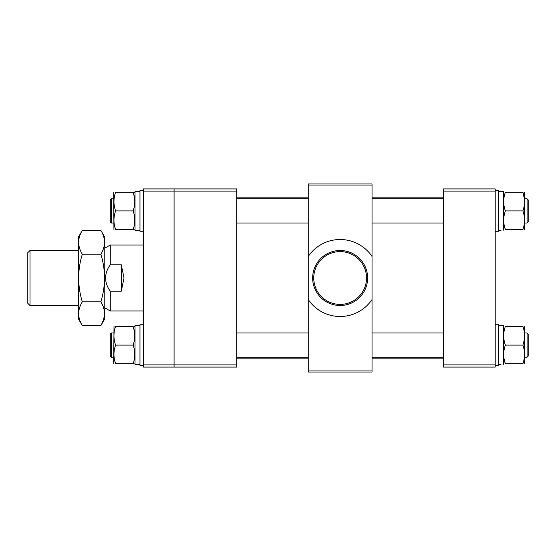 <?xml version="1.0" encoding="UTF-8"?>
<svg xmlns="http://www.w3.org/2000/svg" width="556" height="556" viewBox="0 0 556 556"><rect width="100%" height="100%" fill="white"/><g stroke="black" fill="none" stroke-linecap="round" stroke-linejoin="round"><path stroke-width="0.83" d="M443.514 364.882L495.208 364.882L495.208 367.085L443.514 367.085L443.514 188.915L495.208 188.915L495.208 191.118L443.514 191.118M495.208 364.882L495.208 191.118M236.759 191.118L174.07 191.118L174.07 188.915L236.759 188.915L236.759 367.085L174.07 367.085L174.07 364.882L236.759 364.882M143.274 191.118L143.274 188.915L174.07 188.915L174.07 367.085L143.274 367.085L143.274 364.882L174.07 364.882L174.07 191.118L143.274 191.118L143.274 364.882M27.8 303.298L27.8 252.702L29.996 250.506L29.996 305.494L27.8 303.298M104.785 248.184L110.283 245.008L110.283 264.816C107.343 268.75 105.751 273.142 105.522 278C105.751 282.865 107.343 287.257 110.283 291.184L110.283 310.992L143.274 310.992M110.283 264.816L121.284 264.816L124.03 278L121.284 291.184L110.283 291.184M121.284 264.816L121.284 291.184M504.146 224.992L505.362 229.607C503.173 229.607 503.173 229.607 505.362 229.607C503.173 229.607 503.173 229.607 505.362 229.607C503.166 223.394 503.166 217.16 505.362 210.912L522.883 210.912C525.079 217.132 525.079 223.359 522.883 229.607C525.079 229.607 525.079 229.607 522.883 229.607C525.079 229.607 525.079 229.607 522.883 229.607L505.362 229.607L504.146 224.992M505.362 210.912C503.166 204.698 503.166 198.464 505.362 192.216C503.173 192.216 503.173 192.216 505.362 192.216C503.173 192.216 503.173 192.216 505.362 192.216L522.883 192.216L524.398 198.819L522.883 192.216C525.079 192.216 525.079 192.216 522.883 192.216C525.079 192.216 525.079 192.216 522.883 192.216C525.079 198.436 525.079 204.664 522.883 210.912M498.503 364.521L500.984 364.465M498.503 325.656L503.458 325.656L503.458 364.305M495.208 324.739L498.503 324.739L498.503 365.431L495.208 365.431M524.551 363.784L524.551 326.393M522.883 345.088C525.079 351.302 525.079 357.536 522.883 363.784C525.079 363.784 525.079 363.784 522.883 363.784C525.079 363.784 525.079 363.784 522.883 363.784L505.362 363.784C503.173 363.784 503.173 363.784 505.362 363.784C503.173 363.784 503.173 363.784 505.362 363.784C503.166 357.564 503.166 351.336 505.362 345.088L522.883 345.088C525.079 338.84 525.079 332.606 522.883 326.393C525.079 326.393 525.079 326.393 522.883 326.393C525.079 326.393 525.079 326.393 522.883 326.393L505.362 326.393C503.173 326.393 503.173 326.393 505.362 326.393C503.173 326.393 503.173 326.393 505.362 326.393C503.166 332.641 503.166 338.868 505.362 345.088M504.146 359.162L505.362 363.784M498.503 230.344L500.984 230.295M498.503 191.479L503.458 191.479L503.458 230.135M495.208 190.569L498.503 190.569L498.503 231.261L495.208 231.261M524.551 229.607L524.551 192.216M100.865 325.621L104.785 318.831L104.785 237.169L100.865 230.379C105.703 238.295 105.703 246.232 100.865 254.189C105.703 270.021 105.703 285.895 100.865 301.811C105.703 309.727 105.703 317.664 100.865 325.621L82.309 325.621C77.472 317.664 77.472 309.727 82.309 301.811C77.472 285.979 77.472 270.105 82.309 254.189L100.865 254.189M101.38 324.697L103.548 319.749M103.701 319.248L104.549 313.73M104.542 313.223L104.292 310.714M82.309 325.621L78.389 318.831L78.389 237.169L82.309 230.379L100.865 230.379M82.309 301.811L100.865 301.811M82.309 254.189C77.472 246.273 77.472 238.336 82.309 230.379M110.283 356.083L110.283 334.086L111.381 332.988L111.381 357.181L113.695 357.181L111.381 357.181L110.283 356.083L111.381 357.181M110.283 213.511L110.283 199.917L111.381 198.819L111.381 223.012L113.695 223.012L111.381 223.012L110.283 221.913L110.283 213.511M139.98 364.305L135.032 364.521L135.032 325.656L139.98 325.656M139.98 364.521L137.506 364.465M143.274 365.431L139.98 365.431L139.98 324.739L143.274 324.739M114.008 326.393L113.695 363.374M114.383 359.162L115.599 363.784L115.182 363.784M115.599 326.393L133.12 326.393L134.337 331.008L133.12 326.393C135.316 326.393 135.316 326.393 133.12 326.393C135.316 332.606 135.316 338.84 133.12 345.088C135.316 351.302 135.316 357.536 133.12 363.784L115.599 363.784C113.41 363.784 113.41 363.784 115.599 363.784C113.41 357.564 113.41 351.336 115.599 345.088C113.41 338.868 113.41 332.641 115.599 326.393C113.41 326.393 113.41 326.393 115.599 326.393L115.182 326.393M133.12 363.784C135.316 363.784 135.316 363.784 133.12 363.784L133.537 363.784M134.288 326.393L135.032 326.803M133.12 345.088L115.599 345.088M139.98 230.135L135.032 230.344L135.032 191.479L139.98 191.479M139.98 230.344L137.506 230.295M143.274 231.261L139.98 231.261L139.98 190.569L143.274 190.569M113.695 192.626L113.931 229.607M115.182 192.216L115.599 192.216C113.41 192.216 113.41 192.216 115.599 192.216L133.12 192.216L134.337 196.838L133.12 192.216C135.316 192.216 135.316 192.216 133.12 192.216C135.316 198.436 135.316 204.664 133.12 210.912C135.316 217.132 135.316 223.359 133.12 229.607L115.599 229.607C113.41 229.607 113.41 229.607 115.599 229.607L114.383 224.992L115.599 229.607L115.182 229.607M115.599 229.607C113.41 223.394 113.41 217.16 115.599 210.912C113.41 204.698 113.41 198.464 115.599 192.216M133.12 229.607C135.316 229.607 135.316 229.607 133.12 229.607L133.537 229.607M134.288 192.216L135.032 192.626L134.788 192.216M133.12 210.912L115.599 210.912M340.14 304.396A26.396 26.396 0 0 0 366.529 278A26.396 26.396 0 0 0 340.14 251.604A26.396 26.396 0 0 0 313.744 278A26.396 26.396 0 0 0 340.14 304.396M340.14 250.506A27.494 27.494 0 0 1 367.634 278A27.494 27.494 0 0 1 340.14 305.494A27.494 27.494 0 0 1 312.646 278A27.494 27.494 0 0 1 340.14 250.506M340.14 239.511A38.489 38.489 0 0 0 308.246 256.448L308.246 299.552A38.489 38.489 0 0 0 372.033 299.552L372.033 256.448A38.489 38.489 0 0 0 340.14 239.511M443.514 357.181L372.033 357.181L372.033 359.385L372.033 358.835L443.514 358.835M308.246 299.552L308.246 370.928L372.033 370.928L372.033 372.033L308.246 372.033L308.246 370.928M372.033 299.552L372.033 370.928M372.033 185.072L308.246 185.072L308.246 183.966L372.033 183.966L372.033 332.988L443.514 332.988M308.246 185.072L308.246 256.448M527.102 198.819L528.2 199.917L528.2 221.913L527.102 223.012L527.102 198.819L524.788 198.819M528.2 334.086L528.2 356.083L527.102 357.181L527.102 332.988L528.2 334.086M308.246 358.835L236.759 358.835M443.514 197.165L372.033 197.165M308.246 197.165L236.759 197.165M78.389 305.494L29.996 305.494M104.785 307.815L110.283 310.992M110.283 245.008L143.274 245.008M78.389 250.506L29.996 250.506M503.458 363.374L503.694 363.784M503.458 326.803L503.694 326.393M503.458 229.197L503.694 229.607M503.458 192.626L503.694 192.216M236.759 357.181L308.246 357.181M110.283 334.086L111.381 332.988L113.695 332.988M236.759 332.988L308.246 332.988M111.381 198.819L113.695 198.819M236.759 198.819L308.246 198.819M236.759 223.012L308.246 223.012M110.283 221.913L111.381 223.012M135.032 363.374L134.788 363.784L135.032 363.374M135.032 229.197L134.788 229.607M372.033 223.012L443.514 223.012M524.788 223.012L527.102 223.012L524.788 223.012M372.033 198.819L443.514 198.819M524.788 357.181L527.102 357.181L524.788 357.181M524.788 332.988L527.102 332.988M528.2 356.083L527.102 357.181"/></g></svg>
